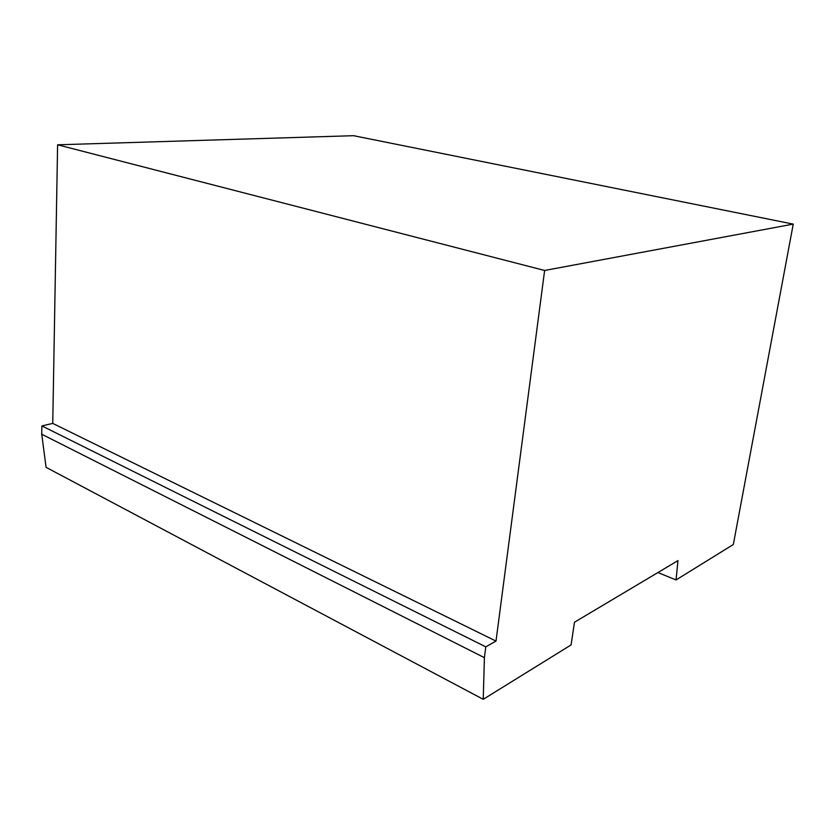 <?xml version="1.0" encoding="UTF-8"?>
<svg xmlns="http://www.w3.org/2000/svg" width="835" height="835" viewBox="0 0 835 835"><rect width="100%" height="100%" fill="white"/><g stroke="black" fill="none" stroke-linecap="round" stroke-linejoin="round"><path stroke-width="1.25" d="M41.75 434.242L46.082 467.339L483.235 699.312L484.404 657.677L485.803 646.854L496 641.082L544.629 270.467L793.25 224.114L353.57 135.688L57.605 144.799L52.751 423.408L41.875 425.913L41.75 434.242L484.404 657.677M57.605 144.799L544.629 270.467M52.751 423.408L496 641.082M41.875 425.913L485.803 646.854M657.917 572.539L676.047 579.96L677.968 560.609L574.49 622.221L571.067 644.944L483.235 699.312M676.047 579.96L733.328 544.503L793.25 224.114"/></g></svg>
